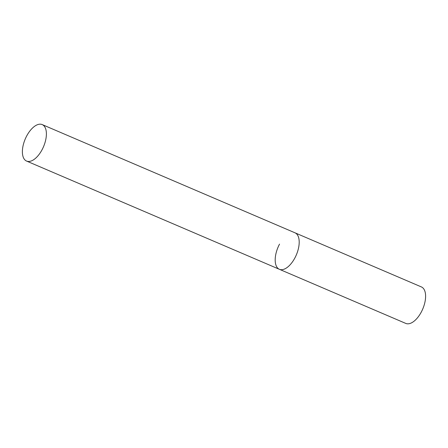 <?xml version="1.0" encoding="UTF-8"?>
<svg xmlns="http://www.w3.org/2000/svg" width="448" height="448" viewBox="0 0 448 448"><rect width="100%" height="100%" fill="white"/><g stroke="black" fill="none" stroke-linecap="round" stroke-linejoin="round"><path stroke-width="0.67" d="M42.202 124.583A19.846 9.918 -66.8 0 0 25.973 137.385A19.846 9.918 -66.8 0 0 25.144 160.143A19.846 9.918 -66.8 0 0 26.578 161.067A19.846 9.918 -66.8 0 0 42.806 148.271A19.846 9.918 -66.8 0 0 43.635 125.513A19.846 9.918 -66.8 0 0 42.202 124.583L421.406 286.933A19.846 9.918 113.2 0 1 421.254 312.116A19.846 9.918 113.2 0 1 405.787 323.417L279.384 269.298A19.846 9.918 -66.8 0 0 295.613 256.502A19.846 9.918 -66.8 0 0 296.436 233.744A19.846 9.918 -66.8 0 0 295.002 232.814A19.846 9.918 113.2 0 1 294.851 258.003A19.846 9.918 113.2 0 1 279.384 269.298A19.846 9.918 113.2 0 1 279.535 244.115M279.384 269.298L26.578 161.067"/></g></svg>
